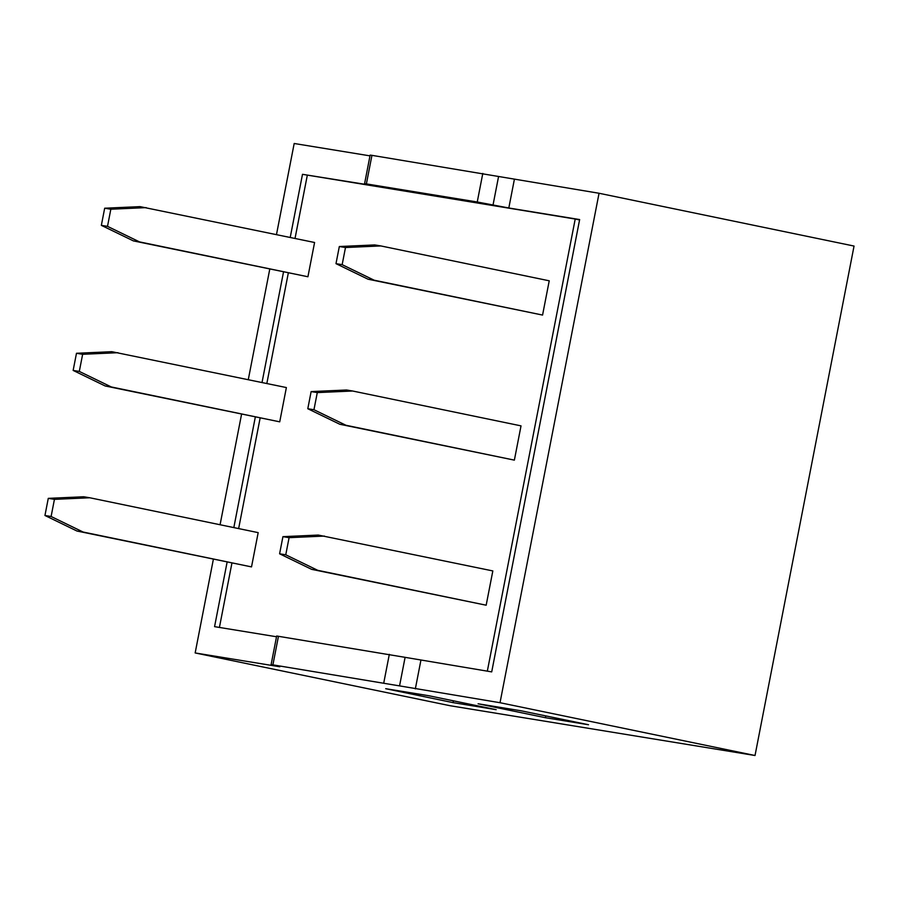 <?xml version="1.0" encoding="UTF-8"?>
<svg xmlns="http://www.w3.org/2000/svg" width="899" height="899" viewBox="0 0 899 899"><rect width="100%" height="100%" fill="white"/><g stroke="black" fill="none" stroke-linecap="round" stroke-linejoin="round"><path stroke-width="1.35" d="M496.169 709.671L453.051 702.625L385.693 688.69L428.801 695.725L496.169 709.671M482.797 173.44L477.245 201.994L366.387 183.902L371.939 155.347L599.049 193.263L854.05 246.056L755.025 755.508L500.024 702.715L399.549 685.892L405.101 657.338L276.667 636.009L271.116 664.563L399.549 685.892M279.892 666.541L271.116 664.563M279.847 666.766L195.162 652.944L213.366 559.268M755.025 755.508L450.163 705.737L195.162 652.944M588.542 724.751L545.435 717.705L478.077 703.771L521.184 710.806L588.542 724.751M276.476 234.605L294.187 143.492L369.995 155.864M371.939 155.347L370.141 155.111L364.589 183.677L366.387 183.902M290.22 237.448L302.491 174.316L373.366 185.643M220.075 524.746L241.573 414.203M248.281 379.67L269.767 269.127M276.521 636.762L214.569 626.648L227.11 562.111M233.83 527.589L255.316 417.046M262.025 382.513L283.511 271.981M514.363 179.44L508.812 207.995L579.641 219.558L491.708 671.89L405.101 657.338M599.049 193.263L500.024 702.715M508.812 207.995L477.245 201.994M373.321 185.879L364.589 183.677M302.491 174.316L575.214 219.041L487.325 671.182M453.411 700.815L453.051 702.625M545.783 715.896L545.435 717.705M492.832 570.932L486.168 605.207L311.616 569.337L279.6 553.795L282.927 536.658L318.28 535.062L492.832 570.932M313.953 409.73L345.969 425.272L339.811 424.261L514.374 460.131L521.027 425.868L352.633 391.009L317.291 392.593L311.133 391.593L307.795 408.73L313.953 409.73L317.291 392.593M314.583 242.494L307.919 276.757L133.367 240.887L101.351 225.357L104.677 208.22L140.019 206.624L314.583 242.494M286.376 387.559L279.724 421.833L105.161 385.963L73.145 370.422L76.482 353.285L111.824 351.689L286.376 387.559M219.423 627.446L231.92 563.111M238.64 528.578L260.126 418.046M266.834 383.513L288.321 272.97M295.029 238.449L307.301 175.305M342.159 264.666L374.164 280.207L368.006 279.196L542.569 315.066L549.233 280.803L380.828 245.933L345.486 247.528L339.328 246.528L335.99 263.654L342.159 264.666L345.486 247.528M51.108 516.498L83.124 532.039L76.966 531.028L251.518 566.898L258.182 532.635L89.788 497.765L54.434 499.361L48.276 498.361L44.95 515.487L51.108 516.498L54.434 499.361M579.563 219.94L575.214 219.041M368.006 279.196L335.99 263.654M339.328 246.528L374.669 244.933L380.828 245.933M374.164 280.207L542.569 315.066M117.983 352.7L82.641 354.296L79.303 371.422L111.319 386.963L279.724 421.833M111.319 386.963L105.161 385.963M82.641 354.296L76.482 353.285M73.145 370.422L79.303 371.422M146.177 207.624L110.835 209.22L107.509 226.357L139.525 241.898L307.919 276.757M139.525 241.898L133.367 240.887M110.835 209.22L104.677 208.22M101.351 225.357L107.509 226.357M311.133 391.593L346.475 389.997L352.633 391.009M339.811 424.261L307.795 408.73M345.969 425.272L514.374 460.131M48.276 498.361L83.629 496.765L89.788 497.765M76.966 531.028L44.95 515.487M83.124 532.039L251.518 566.898M324.438 536.074L289.085 537.669L285.758 554.795L317.774 570.337L486.168 605.207M317.774 570.337L311.616 569.337M279.6 553.795L285.758 554.795M289.085 537.669L282.927 536.658M415.338 688.892L420.889 660.338M383.772 682.892L389.323 654.337M278.465 636.245L272.914 664.799M498.585 176.44L493.034 204.994"/></g></svg>
